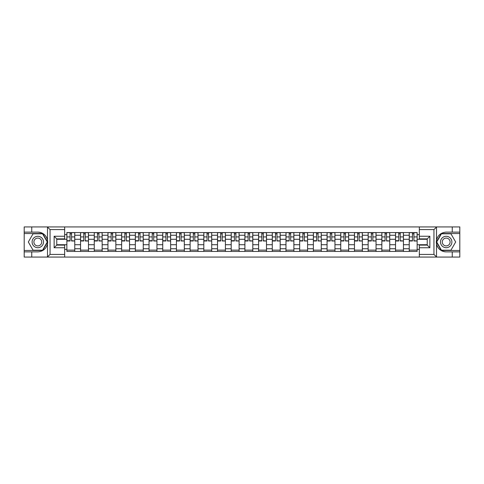 <?xml version="1.0" encoding="UTF-8"?>
<svg xmlns="http://www.w3.org/2000/svg" width="484" height="484" viewBox="0 0 484 484"><rect width="100%" height="100%" fill="white"/><g stroke="black" fill="none" stroke-linecap="round" stroke-linejoin="round"><path stroke-width="0.73" d="M64.668 257.058L419.332 257.058L419.332 245.116L427.233 245.116L427.233 238.884L419.332 238.884L419.332 226.942L64.668 226.942L64.668 238.884L56.767 238.884L56.767 245.116L64.668 245.116L64.668 257.058L47.341 257.058L50.052 254.421L64.668 254.421M47.341 257.058L24.2 257.058L24.2 251.874L31.75 251.874L31.75 257.058L50.36 257.058M50.36 226.942L24.2 226.942L24.2 250.47L42.701 250.47L47.589 242L42.701 233.53L24.2 233.53M419.332 226.942L459.8 226.942L459.8 232.126L452.25 232.126L452.25 226.942L433.64 226.942M80.562 251.438L80.562 235.242L74.766 235.242L74.766 251.438M74.766 235.242L74.766 232.562M80.562 235.242L80.562 232.562M88.463 232.562L88.463 251.438M94.253 251.438L94.253 232.562M102.154 232.562L102.154 251.438M107.95 251.438L107.95 232.562M115.851 232.562L115.851 251.438M121.641 251.438L121.641 232.562M129.543 232.562L129.543 251.438M135.338 251.438L135.338 232.562M143.24 232.562L143.24 251.438M149.036 251.438L149.036 232.562M156.937 232.562L156.937 251.438M162.727 251.438L162.727 232.562M170.628 232.562L170.628 251.438M176.424 251.438L176.424 232.562M184.325 232.562L184.325 251.438M190.115 251.438L190.115 232.562M198.017 232.562L198.017 251.438M203.812 251.438L203.812 232.562M211.714 232.562L211.714 251.438M217.51 251.438L217.51 232.562M225.411 232.562L225.411 251.438M231.201 251.438L231.201 232.562M239.102 232.562L239.102 251.438M244.898 251.438L244.898 232.562M252.799 232.562L252.799 251.438M258.589 251.438L258.589 232.562M266.49 232.562L266.49 251.438M272.286 251.438L272.286 232.562M280.188 232.562L280.188 251.438M285.983 251.438L285.983 232.562M293.885 232.562L293.885 251.438M299.675 251.438L299.675 232.562M307.576 232.562L307.576 251.438M313.372 251.438L313.372 232.562M321.273 232.562L321.273 251.438M327.063 251.438L327.063 232.562M334.964 232.562L334.964 251.438M340.76 251.438L340.76 232.562M348.661 232.562L348.661 251.438M354.457 251.438L354.457 232.562M362.359 232.562L362.359 251.438M368.149 251.438L368.149 232.562M376.05 232.562L376.05 251.438M381.846 251.438L381.846 232.562M389.747 232.562L389.747 251.438M395.537 251.438L395.537 232.562M403.438 232.562L403.438 251.438M409.234 251.438L409.234 232.562M409.234 244.722L403.438 244.722M395.537 244.722L389.747 244.722M381.846 244.722L376.05 244.722M368.149 244.722L362.359 244.722M354.457 244.722L348.661 244.722M340.76 244.722L334.964 244.722M327.063 244.722L321.273 244.722M313.372 244.722L307.576 244.722M299.675 244.722L293.885 244.722M285.983 244.722L280.188 244.722M272.286 244.722L266.49 244.722M258.589 244.722L252.799 244.722M244.898 244.722L239.102 244.722M231.201 244.722L225.411 244.722M217.51 244.722L211.714 244.722M203.812 244.722L198.017 244.722M190.115 244.722L184.325 244.722M176.424 244.722L170.628 244.722M162.727 244.722L156.937 244.722M149.036 244.722L143.24 244.722M135.338 244.722L129.543 244.722M121.641 244.722L115.851 244.722M107.95 244.722L102.154 244.722M94.253 244.722L88.463 244.722M80.562 244.722L74.766 244.722M409.234 239.278L403.438 239.278M395.537 239.278L389.747 239.278M381.846 239.278L376.05 239.278M368.149 239.278L362.359 239.278M354.457 239.278L348.661 239.278M340.76 239.278L334.964 239.278M327.063 239.278L321.273 239.278M313.372 239.278L307.576 239.278M299.675 239.278L293.885 239.278M285.983 239.278L280.188 239.278M272.286 239.278L266.49 239.278M258.589 239.278L252.799 239.278M244.898 239.278L239.102 239.278M231.201 239.278L225.411 239.278M217.51 239.278L211.714 239.278M203.812 239.278L198.017 239.278M190.115 239.278L184.325 239.278M176.424 239.278L170.628 239.278M162.727 239.278L156.937 239.278M149.036 239.278L143.24 239.278M135.338 239.278L129.543 239.278M121.641 239.278L115.851 239.278M107.95 239.278L102.154 239.278M94.253 239.278L88.463 239.278M80.562 239.278L74.766 239.278M56.767 244.722L66.865 244.722L66.865 239.278L56.767 239.278M64.668 234.625L66.865 234.625L66.865 239.278M427.233 239.278L417.135 239.278L417.135 232.562L66.865 232.562L66.865 234.625M417.135 234.625L419.332 234.625M419.332 249.375L417.135 249.375L417.135 244.722L427.233 244.722M66.865 244.722L66.865 251.438L417.135 251.438L417.135 249.375M66.865 249.375L64.668 249.375M417.135 239.278L417.135 244.722M74.766 250.119L66.865 250.119M70.071 233.881L71.559 233.881M88.463 250.119L80.562 250.119M83.762 233.881L85.257 233.881M102.154 250.119L94.253 250.119M97.459 233.881L98.954 233.881M115.851 250.119L107.95 250.119M111.151 233.881L112.645 233.881M129.543 250.119L121.641 250.119M124.848 233.881L126.342 233.881M143.24 250.119L135.338 250.119M138.545 233.881L140.033 233.881M156.937 250.119L149.036 250.119M152.236 233.881L153.73 233.881M170.628 250.119L162.727 250.119M165.933 233.881L167.428 233.881M184.325 250.119L176.424 250.119M179.624 233.881L181.119 233.881M198.017 250.119L190.115 250.119M193.322 233.881L194.816 233.881M211.714 250.119L203.812 250.119M207.019 233.881L208.507 233.881M225.411 250.119L217.51 250.119M220.71 233.881L222.204 233.881M239.102 250.119L231.201 250.119M234.407 233.881L235.902 233.881M252.799 250.119L244.898 250.119M248.098 233.881L249.593 233.881M266.49 250.119L258.589 250.119M261.796 233.881L263.29 233.881M280.188 250.119L272.286 250.119M275.493 233.881L276.981 233.881M293.885 250.119L285.983 250.119M289.184 233.881L290.678 233.881M307.576 250.119L299.675 250.119M302.881 233.881L304.375 233.881M321.273 250.119L313.372 250.119M316.572 233.881L318.067 233.881M334.964 250.119L327.063 250.119M330.269 233.881L331.764 233.881M348.661 250.119L340.76 250.119M343.967 233.881L345.455 233.881M362.359 250.119L354.457 250.119M357.658 233.881L359.152 233.881M376.05 250.119L368.149 250.119M371.355 233.881L372.849 233.881M389.747 250.119L381.846 250.119M385.046 233.881L386.541 233.881M403.438 250.119L395.537 250.119M398.743 233.881L400.238 233.881M417.135 250.119L409.234 250.119M412.441 233.881L413.929 233.881M71.559 240.687L74.724 240.99L71.559 240.99L71.559 232.653L74.724 232.653L72.963 232.653M74.724 240.687L74.724 232.653M70.071 233.79L71.559 233.79M68.661 232.653L66.907 232.653L66.907 240.99L70.071 240.99L70.071 232.653L68.795 232.653M66.907 232.653L72.836 232.653M85.257 240.687L88.415 240.99L85.257 240.99L85.257 232.653L88.415 232.653L86.66 232.653M88.415 240.687L88.415 232.653M83.762 233.79L85.257 233.79M82.359 232.653L80.604 232.653L80.604 240.99L83.762 240.99L83.762 232.653L82.492 232.653M80.604 232.653L86.527 232.653M98.954 240.687L102.112 240.99L98.954 240.99L98.954 232.653L102.112 232.653L100.357 232.653M102.112 240.687L102.112 232.653M97.459 233.79L98.954 233.79M96.056 232.653L94.295 232.653L94.295 240.99L97.459 240.99L97.459 232.653L96.183 232.653M94.295 232.653L100.224 232.653M31.75 251.874L37.806 251.874C42.907 251.492 46.137 248.843 47.499 243.912L47.499 240.088C46.137 235.157 42.907 232.508 37.806 232.126L24.2 232.126M24.2 251.874L24.2 250.47M64.668 229.579L50.052 229.579L47.341 226.942L31.75 226.942L31.75 232.126M47.341 226.942L64.668 226.942M37.806 232.126A9.874 9.874 0 0 1 47.499 243.912L47.499 256.98M56.767 238.884L54.135 236.252L64.668 236.252M64.668 247.748L54.135 247.748L56.767 245.116M436.659 226.942L433.948 229.579L419.332 229.579M452.25 232.126L446.194 232.126C441.093 232.508 437.863 235.157 436.501 240.088L436.501 243.912C437.863 248.843 441.093 251.492 446.194 251.874L459.8 251.874L459.8 233.53L441.299 233.53L436.411 242L441.299 250.47L459.8 250.47M419.332 254.421L433.948 254.421L436.659 257.058L459.8 257.058L459.8 251.874M459.8 232.126L459.8 233.53M452.25 257.058L452.25 251.874M436.659 257.058L419.332 257.058M446.194 251.874A9.874 9.874 0 0 1 436.501 240.088L436.501 227.02M427.233 245.116L429.865 247.748L419.332 247.748M419.332 236.252L429.865 236.252L427.233 238.884M32.101 242A5.705 5.705 0 0 0 37.806 247.705A5.705 5.705 0 0 0 43.512 242A5.705 5.705 0 0 0 37.806 236.295A5.705 5.705 0 0 0 32.101 242M33.898 242A3.908 3.908 0 0 0 37.806 245.908A3.908 3.908 0 0 0 41.715 242A3.908 3.908 0 0 0 37.806 238.092A3.908 3.908 0 0 0 33.898 242M42.544 233.79L47.287 242L42.544 250.21L33.069 250.21L28.326 242L33.069 233.79L42.544 233.79M440.488 242A5.705 5.705 0 0 0 446.194 247.705A5.705 5.705 0 0 0 451.899 242A5.705 5.705 0 0 0 446.194 236.295A5.705 5.705 0 0 0 440.488 242M442.285 242A3.908 3.908 0 0 0 446.194 245.908A3.908 3.908 0 0 0 450.102 242A3.908 3.908 0 0 0 446.194 238.092A3.908 3.908 0 0 0 442.285 242M450.931 233.79L455.674 242L450.931 250.21L441.456 250.21L436.713 242L441.456 233.79L450.931 233.79M112.645 240.687L115.803 240.99L112.645 240.99L112.645 232.653L115.803 232.653L114.049 232.653M115.803 240.687L115.803 232.653M111.151 233.79L112.645 233.79M109.747 232.653L107.992 232.653L107.992 240.99L111.151 240.99L111.151 232.653L109.88 232.653M107.992 232.653L113.922 232.653M126.342 240.687L129.5 240.99L126.342 240.99L126.342 232.653L129.5 232.653L127.746 232.653M129.5 240.687L129.5 232.653M124.848 233.79L126.342 233.79M123.444 232.653L121.69 232.653L121.69 240.99L124.848 240.99L124.848 232.653L123.577 232.653M121.69 232.653L127.613 232.653M140.033 240.687L143.197 240.99L140.033 240.99L140.033 232.653L143.197 232.653L141.437 232.653M143.197 240.687L143.197 232.653M138.545 233.79L140.033 233.79M137.135 232.653L135.381 232.653L135.381 240.99L138.545 240.99L138.545 232.653L137.268 232.653M135.381 232.653L141.31 232.653M153.73 240.687L156.889 240.99L153.73 240.99L153.73 232.653L156.889 232.653L155.134 232.653M156.889 240.687L156.889 232.653M152.236 233.79L153.73 233.79M150.833 232.653L149.078 232.653L149.078 240.99L152.236 240.99L152.236 232.653L150.966 232.653M149.078 232.653L155.001 232.653M167.428 240.687L170.586 240.99L167.428 240.99L167.428 232.653L170.586 232.653L168.831 232.653M170.586 240.687L170.586 232.653M165.933 233.79L167.428 233.79M164.53 232.653L162.769 232.653L162.769 240.99L165.933 240.99L165.933 232.653L164.657 232.653M162.769 232.653L168.698 232.653M181.119 240.687L184.277 240.99L181.119 240.99L181.119 232.653L184.277 232.653L182.522 232.653M184.277 240.687L184.277 232.653M179.624 233.79L181.119 233.79M178.221 232.653L176.466 232.653L176.466 240.99L179.624 240.99L179.624 232.653L178.354 232.653M176.466 232.653L182.395 232.653M194.816 240.687L197.974 240.99L194.816 240.99L194.816 232.653L197.974 232.653L196.22 232.653M197.974 240.687L197.974 232.653M193.322 233.79L194.816 233.79M191.918 232.653L190.164 232.653L190.164 240.99L193.322 240.99L193.322 232.653L192.051 232.653M190.164 232.653L196.087 232.653M208.507 240.687L211.671 240.99L208.507 240.99L208.507 232.653L211.671 232.653L209.911 232.653M211.671 240.687L211.671 232.653M207.019 233.79L208.507 233.79M205.609 232.653L203.855 232.653L203.855 240.99L207.019 240.99L207.019 232.653L205.742 232.653M203.855 232.653L209.784 232.653M222.204 240.687L225.362 240.99L222.204 240.99L222.204 232.653L225.362 232.653L223.608 232.653M225.362 240.687L225.362 232.653M220.71 233.79L222.204 233.79M219.306 232.653L217.552 232.653L217.552 240.99L220.71 240.99L220.71 232.653L219.44 232.653M217.552 232.653L223.475 232.653M235.902 240.687L239.06 240.99L235.902 240.99L235.902 232.653L239.06 232.653L237.305 232.653M239.06 240.687L239.06 232.653M234.407 233.79L235.902 233.79M233.004 232.653L231.243 232.653L231.243 240.99L234.407 240.99L234.407 232.653L233.131 232.653M231.243 232.653L237.172 232.653M249.593 240.687L252.757 240.99L249.593 240.99L249.593 232.653L252.757 232.653L250.996 232.653M252.757 240.687L252.757 232.653M248.098 233.79L249.593 233.79M246.695 232.653L244.94 232.653L244.94 240.99L248.098 240.99L248.098 232.653L246.828 232.653M244.94 232.653L250.869 232.653M263.29 240.687L266.448 240.99L263.29 240.99L263.29 232.653L266.448 232.653L264.694 232.653M266.448 240.687L266.448 232.653M261.796 233.79L263.29 233.79M260.392 232.653L258.637 232.653L258.637 240.99L261.796 240.99L261.796 232.653L260.525 232.653M258.637 232.653L264.56 232.653M276.981 240.687L280.145 240.99L276.981 240.99L276.981 232.653L280.145 232.653L278.391 232.653M280.145 240.687L280.145 232.653M275.493 233.79L276.981 233.79M274.089 232.653L272.329 232.653L272.329 240.99L275.493 240.99L275.493 232.653L274.216 232.653M272.329 232.653L278.258 232.653M290.678 240.687L293.836 240.99L290.678 240.99L290.678 232.653L293.836 232.653L292.082 232.653M293.836 240.687L293.836 232.653M289.184 233.79L290.678 233.79M287.78 232.653L286.026 232.653L286.026 240.99L289.184 240.99L289.184 232.653L287.913 232.653M286.026 232.653L291.949 232.653M304.375 240.687L307.534 240.99L304.375 240.99L304.375 232.653L307.534 232.653L305.779 232.653M307.534 240.687L307.534 232.653M302.881 233.79L304.375 233.79M301.478 232.653L299.723 232.653L299.723 240.99L302.881 240.99L302.881 232.653L301.605 232.653M299.723 232.653L305.646 232.653M318.067 240.687L321.231 240.99L318.067 240.99L318.067 232.653L321.231 232.653L319.47 232.653M321.231 240.687L321.231 232.653M316.572 233.79L318.067 233.79M315.169 232.653L313.414 232.653L313.414 240.99L316.572 240.99L316.572 232.653L315.302 232.653M313.414 232.653L319.343 232.653M331.764 240.687L334.922 240.99L331.764 240.99L331.764 232.653L334.922 232.653L333.167 232.653M334.922 240.687L334.922 232.653M330.269 233.79L331.764 233.79M328.866 232.653L327.111 232.653L327.111 240.99L330.269 240.99L330.269 232.653L328.999 232.653M327.111 232.653L333.034 232.653M345.455 240.687L348.619 240.99L345.455 240.99L345.455 232.653L348.619 232.653L346.865 232.653M348.619 240.687L348.619 232.653M343.967 233.79L345.455 233.79M342.563 232.653L340.803 232.653L340.803 240.99L343.967 240.99L343.967 232.653L342.69 232.653M340.803 232.653L346.732 232.653M359.152 240.687L362.31 240.99L359.152 240.99L359.152 232.653L362.31 232.653L360.556 232.653M362.31 240.687L362.31 232.653M357.658 233.79L359.152 233.79M356.254 232.653L354.5 232.653L354.5 240.99L357.658 240.99L357.658 232.653L356.387 232.653M354.5 232.653L360.423 232.653M372.849 240.687L376.007 240.99L372.849 240.99L372.849 232.653L376.007 232.653L374.253 232.653M376.007 240.687L376.007 232.653M371.355 233.79L372.849 233.79M369.951 232.653L368.197 232.653L368.197 240.99L371.355 240.99L371.355 232.653L370.079 232.653M368.197 232.653L374.12 232.653M386.541 240.687L389.705 240.99L386.541 240.99L386.541 232.653L389.705 232.653L387.944 232.653M389.705 240.687L389.705 232.653M385.046 233.79L386.541 233.79M383.643 232.653L381.888 232.653L381.888 240.99L385.046 240.99L385.046 232.653L383.776 232.653M381.888 232.653L387.817 232.653M400.238 240.687L403.396 240.99L400.238 240.99L400.238 232.653L403.396 232.653L401.641 232.653M403.396 240.687L403.396 232.653M398.743 233.79L400.238 233.79M397.34 232.653L395.585 232.653L395.585 240.99L398.743 240.99L398.743 232.653L397.473 232.653M395.585 232.653L401.508 232.653M413.929 240.687L417.093 240.99L413.929 240.99L413.929 232.653L417.093 232.653L415.339 232.653M417.093 240.687L417.093 232.653M412.441 233.79L413.929 233.79M411.037 232.653L409.276 232.653L409.276 240.99L412.441 240.99L412.441 232.653L411.164 232.653M409.276 232.653L415.205 232.653M395.537 235.242L389.747 235.242M381.846 235.242L376.05 235.242M368.149 235.242L362.359 235.242M354.457 235.242L348.661 235.242M340.76 235.242L334.964 235.242M327.063 235.242L321.273 235.242M313.372 235.242L307.576 235.242M299.675 235.242L293.885 235.242M285.983 235.242L280.188 235.242M272.286 235.242L266.49 235.242M258.589 235.242L252.799 235.242M244.898 235.242L239.102 235.242M231.201 235.242L225.411 235.242M217.51 235.242L211.714 235.242M203.812 235.242L198.017 235.242M190.115 235.242L184.325 235.242M176.424 235.242L170.628 235.242M162.727 235.242L156.937 235.242M149.036 235.242L143.24 235.242M135.338 235.242L129.543 235.242M121.641 235.242L115.851 235.242M107.95 235.242L102.154 235.242M94.253 235.242L88.463 235.242M409.234 235.242L403.438 235.242M395.537 248.758L389.747 248.758M381.846 248.758L376.05 248.758M368.149 248.758L362.359 248.758M354.457 248.758L348.661 248.758M340.76 248.758L334.964 248.758M327.063 248.758L321.273 248.758M313.372 248.758L307.576 248.758M299.675 248.758L293.885 248.758M285.983 248.758L280.188 248.758M272.286 248.758L266.49 248.758M258.589 248.758L252.799 248.758M244.898 248.758L239.102 248.758M231.201 248.758L225.411 248.758M217.51 248.758L211.714 248.758M203.812 248.758L198.017 248.758M190.115 248.758L184.325 248.758M176.424 248.758L170.628 248.758M162.727 248.758L156.937 248.758M149.036 248.758L143.24 248.758M135.338 248.758L129.543 248.758M121.641 248.758L115.851 248.758M107.95 248.758L102.154 248.758M94.253 248.758L88.463 248.758M80.562 248.758L74.766 248.758M409.234 248.758L403.438 248.758M71.559 236.912L74.724 236.912M66.907 240.687L70.071 240.687M66.907 236.912L70.071 236.912M85.257 236.912L88.415 236.912M80.604 240.687L83.762 240.687M80.604 236.912L83.762 236.912M98.954 236.912L102.112 236.912M94.295 240.687L97.459 240.687M94.295 236.912L97.459 236.912M47.499 240.088L47.499 227.02M50.052 229.579L50.052 254.421M54.135 247.748L54.135 236.252M436.501 243.912L436.501 256.98M433.948 254.421L433.948 229.579M429.865 236.252L429.865 247.748M112.645 236.912L115.803 236.912M107.992 240.687L111.151 240.687M107.992 236.912L111.151 236.912M126.342 236.912L129.5 236.912M121.69 240.687L124.848 240.687M121.69 236.912L124.848 236.912M140.033 236.912L143.197 236.912M135.381 240.687L138.545 240.687M135.381 236.912L138.545 236.912M153.73 236.912L156.889 236.912M149.078 240.687L152.236 240.687M149.078 236.912L152.236 236.912M167.428 236.912L170.586 236.912M162.769 240.687L165.933 240.687M162.769 236.912L165.933 236.912M181.119 236.912L184.277 236.912M176.466 240.687L179.624 240.687M176.466 236.912L179.624 236.912M194.816 236.912L197.974 236.912M190.164 240.687L193.322 240.687M190.164 236.912L193.322 236.912M208.507 236.912L211.671 236.912M203.855 240.687L207.019 240.687M203.855 236.912L207.019 236.912M222.204 236.912L225.362 236.912M217.552 240.687L220.71 240.687M217.552 236.912L220.71 236.912M235.902 236.912L239.06 236.912M231.243 240.687L234.407 240.687M231.243 236.912L234.407 236.912M249.593 236.912L252.757 236.912M244.94 240.687L248.098 240.687M244.94 236.912L248.098 236.912M263.29 236.912L266.448 236.912M258.637 240.687L261.796 240.687M258.637 236.912L261.796 236.912M276.981 236.912L280.145 236.912M272.329 240.687L275.493 240.687M272.329 236.912L275.493 236.912M290.678 236.912L293.836 236.912M286.026 240.687L289.184 240.687M286.026 236.912L289.184 236.912M304.375 236.912L307.534 236.912M299.723 240.687L302.881 240.687M299.723 236.912L302.881 236.912M318.067 236.912L321.231 236.912M313.414 240.687L316.572 240.687M313.414 236.912L316.572 236.912M331.764 236.912L334.922 236.912M327.111 240.687L330.269 240.687M327.111 236.912L330.269 236.912M345.455 236.912L348.619 236.912M340.803 240.687L343.967 240.687M340.803 236.912L343.967 236.912M359.152 236.912L362.31 236.912M354.5 240.687L357.658 240.687M354.5 236.912L357.658 236.912M372.849 236.912L376.007 236.912M368.197 240.687L371.355 240.687M368.197 236.912L371.355 236.912M386.541 236.912L389.705 236.912M381.888 240.687L385.046 240.687M381.888 236.912L385.046 236.912M400.238 236.912L403.396 236.912M395.585 240.687L398.743 240.687M395.585 236.912L398.743 236.912M413.929 236.912L417.093 236.912M409.276 240.687L412.441 240.687M409.276 236.912L412.441 236.912"/></g></svg>
